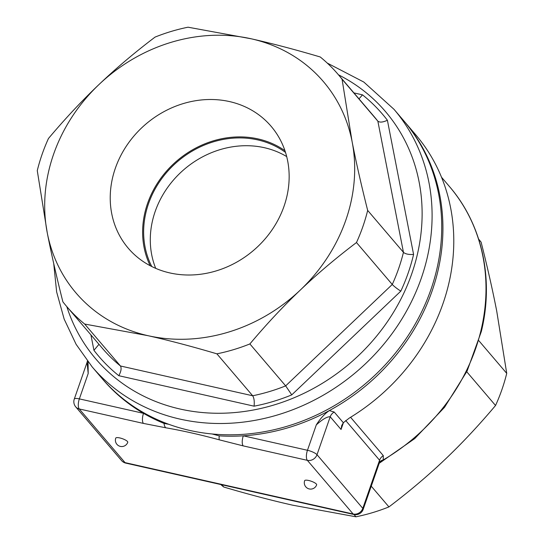 <?xml version="1.0" encoding="UTF-8"?>
<svg xmlns="http://www.w3.org/2000/svg" width="544" height="544" viewBox="0 0 544 544"><rect width="100%" height="100%" fill="white"/><g stroke="black" fill="none" stroke-linecap="round" stroke-linejoin="round"><path stroke-width="0.82" d="M119.823 437.947A6.351 1.639 19.2 0 1 127.745 442.292A6.351 6.351 0 0 1 119.66 446.202A6.351 6.351 0 0 1 115.75 438.117A6.351 1.639 19.2 0 1 119.823 437.947M308.72 480.495A6.351 1.639 19.2 0 1 316.642 484.847A6.351 6.351 0 0 1 308.557 488.75A6.351 6.351 0 0 1 304.654 480.672A6.351 1.639 19.2 0 1 308.72 480.495M343.332 422.722L334.22 412.046L329.351 410.584C324.673 413.746 320.321 418.52 316.302 424.884C322.565 419.213 327.202 416.507 330.208 416.779L341.054 429.488L341.707 425.558L343.332 422.722L349.336 418.044A198.397 175.338 -40.5 0 0 415.691 134.742L404.845 122.033A198.397 175.338 -40.5 0 0 404.24 121.326M379.46 462.55A7.936 5.889 -152.6 0 1 383.228 459.959L383.316 455.648L350.581 417.282M345.705 420.539L379.569 460.224L379.481 462.516M379.243 463.141L383.228 459.959A190.461 168.327 139.5 0 0 480.957 330.514A190.461 168.327 139.5 0 0 449.426 186.504C482.236 224.454 494.197 279.296 481.324 331.52L467.119 371.008L444.53 407.32L414.718 438.607L379.222 463.27M87.414 361.053L87.074 362.372L88.196 373.504L88.06 361.882M316.302 424.884L307.462 450.276L243.311 435.819A7.936 3.094 102.7 0 0 243.195 445.883L307.353 460.34A7.936 7.011 -40.5 0 0 317.002 454.702A7.936 2.047 -160.8 0 0 307.462 450.276A7.936 3.094 102.7 0 0 307.353 460.34L353.151 514.012A7.936 3.094 102.7 0 0 353.926 514.508A7.936 7.936 0 0 0 363.168 509.381A7.936 2.047 -160.8 0 0 362.8 508.375A7.936 7.011 139.5 0 1 353.151 514.012L125.045 462.624A7.936 7.011 139.5 0 1 121.53 460.537A7.936 7.936 0 0 0 125.82 463.128A7.936 3.094 -77.3 0 1 125.045 462.624L79.247 408.952A7.936 3.094 -77.3 0 1 79.356 398.888A7.936 2.047 -160.8 0 0 74.27 399.106A7.936 7.936 0 0 0 75.732 406.864A7.936 7.011 -40.5 0 0 79.247 408.952L143.398 423.409L165.784 427.781C182.73 430.719 200.6 434.744 219.402 439.858A7.936 1.986 105.2 0 1 219.239 435.853A198.397 175.338 -40.5 0 0 243.311 435.819A198.397 175.338 -40.5 0 0 329.358 410.57A198.397 175.338 -40.5 0 0 404.845 122.033M102.401 378.889A198.397 175.338 -40.5 0 0 143.514 413.338A198.397 175.338 -40.5 0 0 164.057 423.422A7.936 4.134 -80.2 0 0 165.784 427.781M143.398 423.409A7.936 3.094 -77.3 0 1 143.514 413.338L79.356 398.888L88.196 373.504M219.239 435.853L212.017 433.962M168.776 424.293L164.057 423.422M90.916 334.873L93.935 350.316A186.497 164.818 -40.5 0 0 118.83 375.707L254.082 406.178A186.497 164.818 -40.5 0 0 291.761 394.876L400.812 291.142A186.497 164.818 -40.5 0 0 413.59 254.442L387.396 120.238A186.497 164.818 -40.5 0 0 362.494 94.846L358.992 98.858M93.935 350.316L98.974 344.318M118.83 375.707C121.128 371.389 121.672 368.152 120.462 365.99A178.561 157.808 139.5 0 1 102.422 348.357L66.64 306.422A178.561 157.808 139.5 0 1 62.88 301.818C56.542 276.733 51.347 253.783 47.287 232.961A162.69 143.779 -40.5 0 0 148.002 335.682A162.69 143.779 -40.5 0 0 300.397 289.972C283.451 306.068 266.614 324.054 249.88 343.937L285.661 385.873A178.561 157.808 139.5 0 1 252.674 395.767L216.886 353.831C191.944 346.446 168.98 340.394 148.002 335.682L84.68 324.054A178.561 157.808 139.5 0 1 66.64 306.422M254.082 406.178C254.558 401.445 254.089 397.977 252.674 395.767L120.462 365.99L84.68 324.054M291.761 394.876L285.661 385.873L392.265 284.471L356.483 242.536C336.008 258.04 317.308 273.856 300.397 289.972A162.69 143.779 -40.5 0 0 352.084 141.549C356.136 162.37 361.332 185.32 367.669 210.406L403.451 252.341A178.561 157.808 139.5 0 1 392.265 284.471C394.128 286.436 396.977 288.66 400.812 291.142M413.59 254.442C408.796 254.728 405.416 254.028 403.451 252.341L377.849 121.156L342.06 79.22L352.084 141.549A162.69 143.779 -40.5 0 0 251.376 38.828C272.36 43.547 295.317 49.592 320.26 56.984A178.561 157.808 139.5 0 1 338.3 74.61A178.561 157.808 139.5 0 1 342.06 79.22M387.396 120.238C382.956 122.332 379.773 122.638 377.849 121.156A178.561 157.808 139.5 0 0 374.082 116.545L338.3 74.61M249.88 343.937A178.561 157.808 139.5 0 1 216.886 353.831M367.669 210.406A178.561 157.808 139.5 0 1 356.483 242.536M188.054 27.2L251.376 38.828A162.69 143.779 -40.5 0 0 98.981 84.538A162.69 143.779 -40.5 0 0 47.287 232.961L37.271 170.626A178.561 157.808 139.5 0 1 48.457 138.502C65.198 118.612 82.035 100.626 98.981 84.538C115.892 68.415 134.592 52.605 155.06 37.094A178.561 157.808 139.5 0 1 188.054 27.2M53.713 263.5L56.644 291.958L64.165 319.124L76.099 344.304L92.154 366.887L101.796 378.182A198.397 175.338 -40.5 0 0 281.54 427.849A198.397 175.338 -40.5 0 0 430.923 289.544A198.397 175.338 -40.5 0 0 403.641 120.618L393.999 109.317L363.807 82.049L327.25 63.07M286.688 156.584A89.801 79.363 -40.5 0 0 184.328 169.259A89.801 79.363 -40.5 0 0 155.706 268.348M151.783 266.533A89.801 79.363 139.5 0 1 148.532 203.66A89.801 79.363 139.5 0 1 285.512 152.415M284.036 206.258A93.908 82.994 139.5 0 1 215.934 270.98A93.908 82.994 139.5 0 1 131.553 251.831A93.908 82.994 139.5 0 1 145.819 124.127A93.908 82.994 139.5 0 1 274.176 130.132A93.908 82.994 139.5 0 1 284.036 206.258M284.954 150.708A90.868 80.308 -40.5 0 0 177.058 160.738A90.868 80.308 -40.5 0 0 150.185 265.71M220.748 484.514A178.561 157.808 -40.5 0 0 223.74 487.016C248.683 494.408 271.64 500.453 292.624 505.172L355.946 516.8A178.561 157.808 -40.5 0 0 388.94 506.906C409.408 491.395 428.108 475.585 445.019 459.462C461.965 443.374 478.802 425.388 495.543 405.498A178.561 157.808 -40.5 0 0 506.729 373.374L496.713 311.039C492.653 290.217 487.458 267.267 481.12 242.182A178.561 157.808 -40.5 0 0 478.625 239.081M221.802 484.745L223.74 487.016M495.543 405.498L466.752 371.763M478.863 340.714L506.729 373.374M481.12 242.182L478.713 239.36M355.946 516.8L354.008 514.529M371.246 486.173L388.94 506.906M334.22 412.046A7.936 7.011 139.5 0 0 330.208 416.779L317.002 454.702L362.8 508.375L379.569 460.224A7.936 7.011 139.5 0 1 383.316 455.648M341.054 429.488L343.461 422.572M219.402 439.858L243.195 445.883M362.494 94.846L353.913 92.908M338.47 74.814A190.461 168.327 139.5 0 1 411.74 273.816A190.461 168.327 139.5 0 1 236.198 412.427A190.461 168.327 139.5 0 1 66.81 306.626M92.154 366.887A198.397 175.338 -40.5 0 0 271.898 416.548A198.397 175.338 -40.5 0 0 421.28 278.242A198.397 175.338 -40.5 0 0 393.999 109.317M449.426 186.504L441.524 177.242M74.27 399.106L87.067 362.365M121.53 460.537L75.732 406.864M353.926 514.508L125.82 463.128M363.168 509.381L379.494 462.495"/></g></svg>
